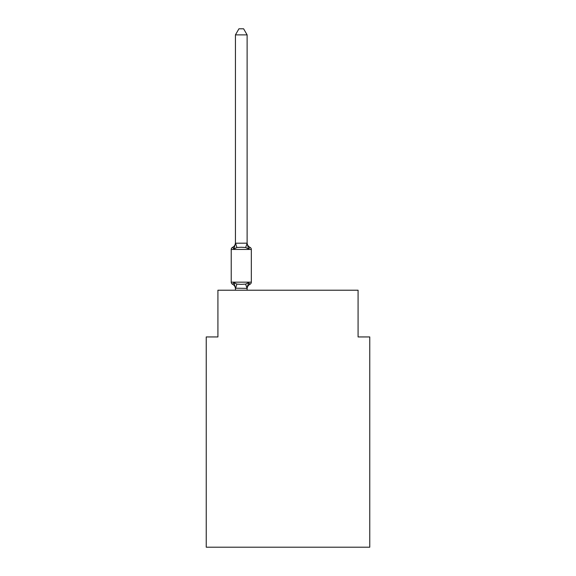 <?xml version="1.0" encoding="UTF-8"?>
<svg xmlns="http://www.w3.org/2000/svg" width="576" height="576" viewBox="0 0 576 576"><rect width="100%" height="100%" fill="white"/><g stroke="black" fill="none" stroke-linecap="round" stroke-linejoin="round"><path stroke-width="0.86" d="M369.763 547.2L369.763 336.946L358.085 336.946L358.085 290.218L217.915 290.218L217.915 336.946L206.237 336.946L206.237 547.2L369.763 547.2M248.58 282.614L250.006 284.263L248.58 282.614L250.006 284.263L248.58 282.614L250.006 284.263L248.58 282.614L250.006 284.263L248.58 282.614L250.006 284.263L248.58 282.614L250.006 284.263L248.58 282.614L250.006 284.263L248.58 282.614L250.006 284.263L248.58 282.614L250.006 284.263L248.58 282.614L250.006 284.263L248.58 282.614L250.006 284.263L248.58 282.614L250.006 284.263L248.58 282.614L247.118 288.403L235.433 288.194L235.433 288.878A5.141 5.141 0 0 0 232.546 284.263A2.333 2.333 0 0 1 231.228 282.161A2.333 2.333 0 0 0 232.546 284.263A2.333 2.333 0 0 1 231.228 282.161A2.333 2.333 0 0 0 232.546 284.263A2.333 2.333 0 0 1 231.228 282.161A2.333 2.333 0 0 0 232.546 284.263L233.978 282.614L232.546 284.263A2.333 2.333 0 0 1 231.228 282.161A2.333 2.333 0 0 0 232.546 284.263L233.978 282.614L232.546 284.263A2.333 2.333 0 0 1 231.228 282.161A2.333 2.333 0 0 0 232.546 284.263L233.978 282.614L232.546 284.263A2.333 2.333 0 0 1 231.228 282.161A2.333 2.333 0 0 0 232.546 284.263A2.333 2.333 0 0 1 231.228 282.161A2.333 2.333 0 0 0 232.546 284.263L233.978 282.614L232.546 284.263A2.333 2.333 0 0 1 231.228 282.161A2.333 2.333 0 0 0 232.546 284.263L233.978 282.614L232.546 284.263A2.333 2.333 0 0 1 231.228 282.161A2.333 2.333 0 0 0 232.546 284.263A2.333 2.333 0 0 1 231.228 282.161A2.333 2.333 0 0 0 232.546 284.263A2.333 2.333 0 0 1 231.228 282.161A2.333 2.333 0 0 0 232.546 284.263L233.978 282.614L232.546 284.263A2.333 2.333 0 0 1 231.228 282.161A2.333 2.333 0 0 0 232.546 284.263L233.978 282.614L232.546 284.263A2.333 2.333 0 0 1 231.228 282.161A2.333 2.333 0 0 0 232.546 284.263A2.333 2.333 0 0 1 231.228 282.161A2.333 2.333 0 0 0 232.546 284.263A2.333 2.333 0 0 1 231.228 282.161A2.333 2.333 0 0 0 232.546 284.263L233.978 282.614L232.546 284.263A2.333 2.333 0 0 1 231.228 282.161A2.333 2.333 0 0 0 232.546 284.263L233.978 282.614L232.546 284.263A2.333 2.333 0 0 1 231.228 282.161A2.333 2.333 0 0 0 232.546 284.263A2.333 2.333 0 0 1 231.228 282.161A2.333 2.333 0 0 0 232.546 284.263L233.978 282.614L232.546 284.263A2.333 2.333 0 0 1 231.228 282.161A2.333 2.333 0 0 0 232.546 284.263L233.978 282.614L232.546 284.263A2.333 2.333 0 0 1 231.228 282.161A2.333 2.333 0 0 0 232.546 284.263L233.978 282.614L232.546 284.263A2.333 2.333 0 0 1 231.228 282.161A2.333 2.333 0 0 0 232.546 284.263A2.333 2.333 0 0 1 231.228 282.161A2.333 2.333 0 0 0 232.546 284.263L233.978 282.614L232.546 284.263A2.333 2.333 0 0 1 231.228 282.161A2.333 2.333 0 0 0 232.546 284.263L233.978 282.614L232.546 284.263A2.333 2.333 0 0 1 231.228 282.161A2.333 2.333 0 0 0 232.546 284.263L233.978 282.614L232.546 284.263L233.978 282.614L232.546 284.263L233.978 282.614L232.546 284.263L233.978 282.614L232.546 284.263L233.978 282.614L232.546 284.263L233.978 282.614L236.894 284.119L241.279 284.357L245.657 284.119L248.58 282.614L250.006 284.263L249.343 283.939M247.118 34.877L235.433 34.877L238.939 28.8L243.612 28.8L247.118 34.877L247.118 243.418L248.58 248.998L250.006 247.349A2.333 2.333 0 0 1 251.323 249.451A2.333 2.333 0 0 0 250.006 247.349L248.58 248.998L250.006 247.349A2.333 2.333 0 0 1 251.323 249.451A2.333 2.333 0 0 0 250.006 247.349L248.58 248.998L250.006 247.349A2.333 2.333 0 0 1 251.323 249.451A2.333 2.333 0 0 0 250.006 247.349L248.58 248.998L245.657 247.493L241.279 247.262L236.894 247.493L233.978 248.998L232.546 247.349L233.208 247.673M247.118 243.418L245.657 247.493M235.433 242.734L235.433 243.418L235.433 242.734A5.141 5.141 0 0 1 232.546 247.349L233.978 248.998L232.546 247.349A2.333 2.333 0 0 0 231.228 249.451L231.228 282.161L251.323 282.161L251.323 249.451A2.333 2.333 0 0 0 250.006 247.349L248.58 248.998L250.006 247.349A2.333 2.333 0 0 1 251.323 249.451A2.333 2.333 0 0 0 250.006 247.349L248.58 248.998L250.006 247.349A2.333 2.333 0 0 1 251.323 249.451A2.333 2.333 0 0 0 250.006 247.349L248.58 248.998L250.006 247.349A2.333 2.333 0 0 1 251.323 249.451A2.333 2.333 0 0 0 250.006 247.349L248.58 248.998L250.006 247.349A2.333 2.333 0 0 1 251.323 249.451A2.333 2.333 0 0 0 250.006 247.349L248.58 248.998L250.006 247.349A2.333 2.333 0 0 1 251.323 249.451A2.333 2.333 0 0 0 250.006 247.349L248.58 248.998L250.006 247.349A2.333 2.333 0 0 1 251.323 249.451A2.333 2.333 0 0 0 250.006 247.349L248.58 248.998L250.006 247.349A2.333 2.333 0 0 1 251.323 249.451A2.333 2.333 0 0 0 250.006 247.349L248.58 248.998L250.006 247.349A2.333 2.333 0 0 1 251.323 249.451A2.333 2.333 0 0 0 250.006 247.349L248.58 248.998L250.006 247.349A2.333 2.333 0 0 1 251.323 249.451A2.333 2.333 0 0 0 250.006 247.349L248.58 248.998L250.006 247.349A2.333 2.333 0 0 1 251.323 249.451L231.228 249.451M247.118 288.194L247.666 285.444L247.118 288.194M235.433 34.877L235.433 243.209L247.025 243.18M233.978 248.998L235.433 243.209M247.118 290.218L247.118 288.403M235.433 290.218L235.433 288.403M248.58 248.998L250.006 247.349A5.141 5.141 0 0 1 247.118 242.734M247.118 288.878A5.141 5.141 0 0 1 250.006 284.263A2.333 2.333 0 0 0 251.323 282.161M233.978 282.614L235.433 288.194M236.894 284.119L235.526 288.432M245.657 284.119L247.025 288.432M235.526 243.18L236.894 247.493"/></g></svg>
